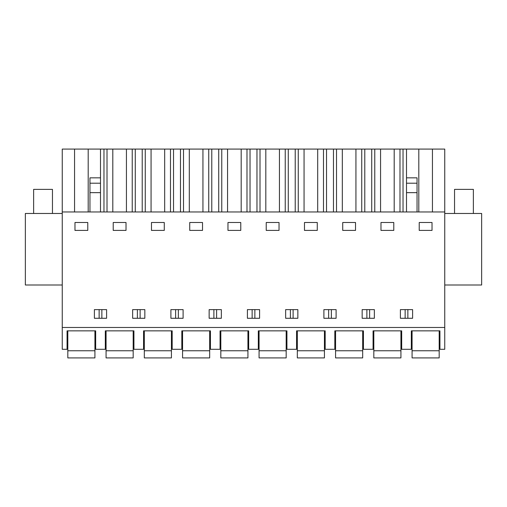 <?xml version="1.0" encoding="UTF-8"?>
<svg xmlns="http://www.w3.org/2000/svg" width="507" height="507" viewBox="0 0 507 507"><rect width="100%" height="100%" fill="white"/><g stroke="black" fill="none" stroke-linecap="round" stroke-linejoin="round"><path stroke-width="0.76" d="M62.247 327.471L62.247 349.304L67.063 349.304L67.063 330.856L95.677 330.856L95.677 349.304L105.317 349.304L105.317 330.856L133.93 330.856L133.93 349.304L143.563 349.304L143.563 330.856L172.177 330.856L172.177 349.304L181.817 349.304L181.817 330.856L210.43 330.856L210.43 349.304L220.07 349.304L220.07 330.856L248.684 330.856L248.684 349.304L258.317 349.304L258.317 330.856L286.93 330.856L286.93 349.304L296.57 349.304L296.57 330.856L325.183 330.856L325.183 349.304L334.823 349.304L334.823 330.856L363.437 330.856L363.437 349.304L373.07 349.304L373.07 330.856L401.683 330.856L401.683 349.304L411.323 349.304L411.323 330.856L439.937 330.856L439.937 349.304L444.753 349.304L444.753 327.471L62.247 327.471L62.247 149.09L74.554 149.09L74.554 211.964M62.247 211.964L444.753 211.964L444.753 327.471M74.973 230.412L74.973 222.503L87.774 222.503L87.774 230.412L74.973 230.412M406.506 318.282L400.403 318.282L400.403 309.625L412.603 309.625L412.603 318.282L406.506 318.282M285.65 309.625L285.65 318.282L297.85 318.282L297.85 309.625L285.65 309.625M189.726 222.503L202.521 222.503L202.521 230.412L189.726 230.412L189.726 222.503M183.097 309.625L183.097 318.282L170.897 318.282L170.897 309.625L183.097 309.625M221.35 309.625L221.35 318.282L209.15 318.282L209.15 309.625L221.35 309.625M113.219 222.503L126.021 222.503L126.021 230.412L113.219 230.412L113.219 222.503M138.747 318.282L132.65 318.282L132.65 309.625L144.844 309.625L144.844 318.282L138.747 318.282M151.473 222.503L164.274 222.503L164.274 230.412L151.473 230.412L151.473 222.503M304.479 222.503L317.274 222.503L317.274 230.412L304.479 230.412L304.479 222.503M259.597 318.282L247.403 318.282L247.403 309.625L259.597 309.625L259.597 318.282M355.527 230.412L342.726 230.412L342.726 222.503L355.527 222.503L355.527 230.412M330 318.282L323.903 318.282L323.903 309.625L336.103 309.625L336.103 318.282L330 318.282M362.156 309.625L374.35 309.625L374.35 318.282L362.156 318.282L362.156 309.625M279.027 230.412L266.226 230.412L266.226 222.503L279.027 222.503L279.027 230.412M380.979 230.412L380.979 222.503L393.781 222.503L393.781 230.412L380.979 230.412M106.597 309.625L106.597 318.282L94.397 318.282L94.397 309.625L106.597 309.625M419.226 222.503L432.027 222.503L432.027 230.412L419.226 230.412L419.226 222.503M240.774 230.412L227.973 230.412L227.973 222.503L240.774 222.503L240.774 230.412M74.554 149.09L444.753 149.09L444.753 211.964M62.247 213.472L25.35 213.472L25.35 285.004L62.247 285.004M407.869 318.282L407.869 309.625M405.137 318.282L405.137 309.625M178.363 318.282L178.363 309.625M175.631 318.282L175.631 309.625M140.116 318.282L140.116 309.625M137.384 318.282L137.384 309.625M213.884 318.282L213.884 309.625M216.616 318.282L216.616 309.625M252.137 318.282L252.137 309.625M254.863 318.282L254.863 309.625M328.637 318.282L328.637 309.625M331.369 318.282L331.369 309.625M293.116 318.282L293.116 309.625M290.384 318.282L290.384 309.625M366.884 318.282L366.884 309.625M369.616 318.282L369.616 309.625M99.131 318.282L99.131 309.625M101.863 318.282L101.863 309.625M88.186 149.09L88.186 211.964M432.446 149.09L432.446 211.964M418.814 149.09L418.814 211.964M406.506 211.964L406.506 149.09M403.033 211.964L403.033 149.09M399.991 211.964L399.991 149.09M394.192 149.09L394.192 211.964M380.567 149.09L380.567 211.964M374.768 211.964L374.768 149.09M371.726 211.964L371.726 149.09M364.78 211.964L364.78 149.09M361.738 211.964L361.738 149.09M355.939 149.09L355.939 211.964M342.314 149.09L342.314 211.964M336.515 211.964L336.515 149.09M333.473 211.964L333.473 149.09M326.533 211.964L326.533 149.09M323.491 211.964L323.491 149.09M317.693 149.09L317.693 211.964M304.061 149.09L304.061 211.964M298.262 211.964L298.262 149.09M295.22 211.964L295.22 149.09M288.28 211.964L288.28 149.09M285.238 211.964L285.238 149.09M279.439 149.09L279.439 211.964M265.814 149.09L265.814 211.964M260.015 211.964L260.015 149.09M256.973 211.964L256.973 149.09M250.027 211.964L250.027 149.09M246.985 211.964L246.985 149.09M241.186 149.09L241.186 211.964M227.561 149.09L227.561 211.964M221.762 211.964L221.762 149.09M218.72 211.964L218.72 149.09M211.78 211.964L211.78 149.09M208.738 211.964L208.738 149.09M202.939 149.09L202.939 211.964M189.307 149.09L189.307 211.964M183.509 211.964L183.509 149.09M180.467 211.964L180.467 149.09M173.527 211.964L173.527 149.09M170.485 211.964L170.485 149.09M164.686 149.09L164.686 211.964M151.061 149.09L151.061 211.964M145.262 211.964L145.262 149.09M142.22 211.964L142.22 149.09M135.274 211.964L135.274 149.09M132.232 211.964L132.232 149.09M126.433 149.09L126.433 211.964M112.808 149.09L112.808 211.964M107.009 211.964L107.009 149.09M103.967 211.964L103.967 149.09M89.954 211.964L89.954 177.843L100.494 177.843L100.494 149.09M406.506 177.843L417.046 177.843L417.046 211.964M89.954 192.654L100.494 192.654L100.494 211.964M100.494 177.843L100.494 183.211L89.954 183.211M100.494 192.654L100.494 183.211M444.753 285.004L481.65 285.004L481.65 213.472L444.753 213.472M33.633 213.472L33.633 189.377L52.455 189.377L52.455 213.472M454.545 213.472L454.545 189.377L473.367 189.377L473.367 213.472M67.818 350.755L67.818 357.91L94.923 357.91L94.923 350.755L67.818 350.755L67.818 330.856M94.923 330.856L94.923 350.755M106.071 350.755L106.071 357.91L133.176 357.91L133.176 350.755L106.071 350.755L106.071 330.856M133.176 330.856L133.176 350.755M144.318 350.755L144.318 357.91L171.429 357.91L171.429 350.755L144.318 350.755L144.318 330.856M171.429 330.856L171.429 350.755M182.571 350.755L182.571 357.91L209.676 357.91L209.676 350.755L182.571 350.755L182.571 330.856M209.676 330.856L209.676 350.755M220.824 350.755L220.824 357.91L247.929 357.91L247.929 350.755L220.824 350.755L220.824 330.856M247.929 330.856L247.929 350.755M259.071 350.755L259.071 357.91L286.176 357.91L286.176 350.755L259.071 350.755L259.071 330.856M286.176 330.856L286.176 350.755M297.324 350.755L297.324 357.91L324.429 357.91L324.429 350.755L297.324 350.755L297.324 330.856M324.429 330.856L324.429 350.755M335.571 350.755L335.571 357.91L362.682 357.91L362.682 350.755L335.571 350.755L335.571 330.856M362.682 330.856L362.682 350.755M373.824 350.755L373.824 357.91L400.929 357.91L400.929 350.755L373.824 350.755L373.824 330.856M400.929 330.856L400.929 350.755M412.077 350.755L412.077 357.91L439.182 357.91L439.182 350.755L412.077 350.755L412.077 330.856M439.182 330.856L439.182 350.755M406.506 192.654L417.046 192.654M406.506 183.211L417.046 183.211"/></g></svg>
